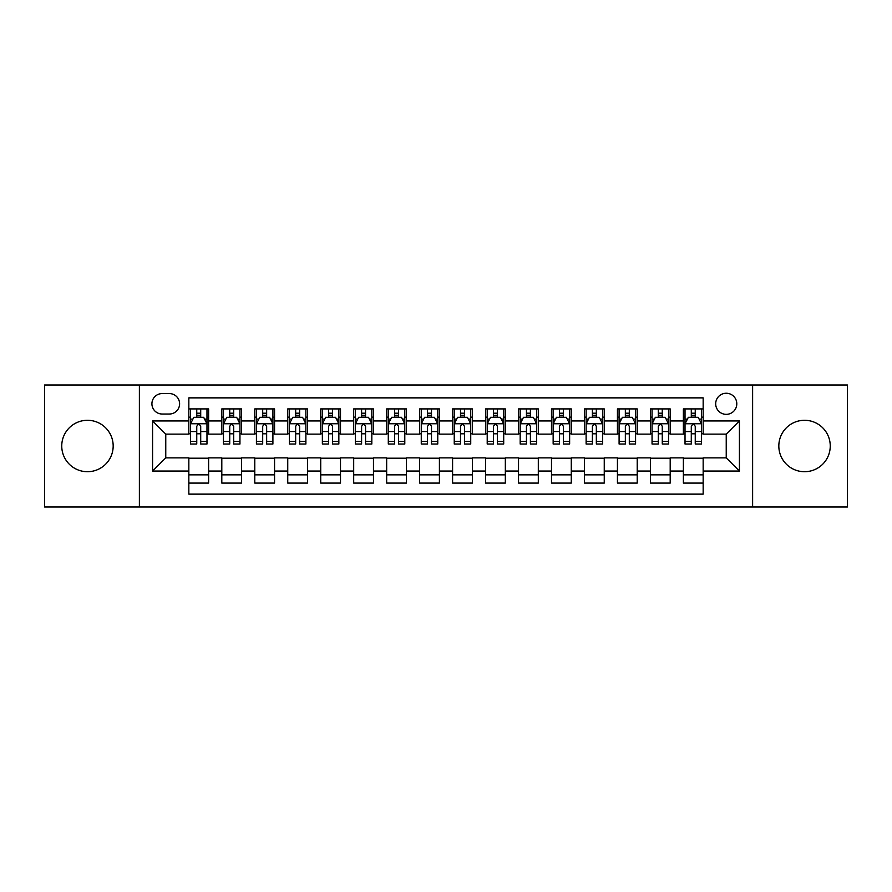 <?xml version="1.0" encoding="UTF-8"?>
<svg xmlns="http://www.w3.org/2000/svg" width="892" height="892" viewBox="0 0 892 892"><rect width="100%" height="100%" fill="white"/><g stroke="black" fill="none" stroke-linecap="round" stroke-linejoin="round"><path stroke-width="1.34" d="M804.539 420.288A25.712 25.712 0 0 0 778.827 446A25.712 25.712 0 0 0 804.539 471.712A25.712 25.712 0 0 0 830.251 446A25.712 25.712 0 0 0 804.539 420.288M87.461 420.288A25.712 25.712 0 0 0 61.749 446A25.712 25.712 0 0 0 87.461 471.712A25.712 25.712 0 0 0 113.172 446A25.712 25.712 0 0 0 87.461 420.288M726.233 393.249A10.548 10.548 0 0 0 715.685 403.797A10.548 10.548 0 0 0 726.233 414.345A10.548 10.548 0 0 0 736.792 403.797A10.548 10.548 0 0 0 726.233 393.249M752.614 506.99L847.4 506.99L847.4 385.01L752.614 385.01L752.614 506.99L139.386 506.99L139.386 385.01L44.6 385.01L44.6 506.99L139.386 506.99M703.164 408.915L683.383 408.915L683.383 420.946L670.193 420.946L670.193 434.136L683.383 434.136L683.383 420.946M670.193 420.946L670.193 408.915L650.413 408.915L650.413 420.946L637.222 420.946L637.222 434.136L650.413 434.136L650.413 420.946M637.222 420.946L637.222 408.915L617.442 408.915L617.442 420.946L604.252 420.946L604.252 434.136L617.442 434.136L617.442 420.946M604.252 420.946L604.252 408.915L584.472 408.915L584.472 420.946L571.281 420.946L571.281 434.136L584.472 434.136L584.472 420.946M571.281 420.946L571.281 408.915L551.501 408.915L551.501 420.946L538.311 420.946L538.311 434.136L551.501 434.136L551.501 420.946M538.311 420.946L538.311 408.915L518.531 408.915L518.531 420.946L505.34 420.946L505.34 434.136L518.531 434.136L518.531 420.946M505.34 420.946L505.34 408.915L485.56 408.915L485.56 420.946L472.381 420.946L472.381 434.136L485.56 434.136L485.56 420.946M472.381 420.946L472.381 408.915L452.59 408.915L452.59 420.946L439.41 420.946L439.41 434.136L452.59 434.136L452.59 420.946M439.41 420.946L439.41 408.915L419.619 408.915L419.619 420.946L406.44 420.946L406.44 434.136L419.619 434.136L419.619 420.946M406.44 420.946L406.44 408.915L386.66 408.915L386.66 420.946L373.469 420.946L373.469 434.136L386.66 434.136L386.66 420.946M373.469 420.946L373.469 408.915L353.689 408.915L353.689 420.946L340.499 420.946L340.499 434.136L353.689 434.136L353.689 420.946M340.499 420.946L340.499 408.915L320.719 408.915L320.719 420.946L307.528 420.946L307.528 434.136L320.719 434.136L320.719 420.946M307.528 420.946L307.528 408.915L287.748 408.915L287.748 420.946L274.558 420.946L274.558 434.136L287.748 434.136L287.748 420.946M274.558 420.946L274.558 408.915L254.778 408.915L254.778 420.946L241.587 420.946L241.587 434.136L254.778 434.136L254.778 420.946M241.587 420.946L241.587 408.915L221.807 408.915L221.807 434.136L208.617 434.136L208.617 408.915L188.836 408.915M188.836 483.085L208.617 483.085L208.617 457.864L221.807 457.864L221.807 483.085L241.587 483.085L241.587 457.864L254.778 457.864L254.778 471.054L241.587 471.054M254.778 471.054L254.778 483.085L274.558 483.085L274.558 457.864L287.748 457.864L287.748 471.054L274.558 471.054M287.748 471.054L287.748 483.085L307.528 483.085L307.528 457.864L320.719 457.864L320.719 471.054L307.528 471.054M320.719 471.054L320.719 483.085L340.499 483.085L340.499 457.864L353.689 457.864L353.689 471.054L340.499 471.054M353.689 471.054L353.689 483.085L373.469 483.085L373.469 457.864L386.66 457.864L386.66 471.054L373.469 471.054M386.66 471.054L386.66 483.085L406.44 483.085L406.44 457.864L419.619 457.864L419.619 471.054L406.44 471.054M419.619 471.054L419.619 483.085L439.41 483.085L439.41 457.864L452.59 457.864L452.59 471.054L439.41 471.054M452.59 471.054L452.59 483.085L472.381 483.085L472.381 457.864L485.56 457.864L485.56 471.054L472.381 471.054M485.56 471.054L485.56 483.085L505.34 483.085L505.34 457.864L518.531 457.864L518.531 471.054L505.34 471.054M518.531 471.054L518.531 483.085L538.311 483.085L538.311 457.864L551.501 457.864L551.501 471.054L538.311 471.054M551.501 471.054L551.501 483.085L571.281 483.085L571.281 457.864L584.472 457.864L584.472 471.054L571.281 471.054M584.472 471.054L584.472 483.085L604.252 483.085L604.252 457.864L617.442 457.864L617.442 471.054L604.252 471.054M617.442 471.054L617.442 483.085L637.222 483.085L637.222 457.864L650.413 457.864L650.413 471.054L637.222 471.054M650.413 471.054L650.413 483.085L670.193 483.085L670.193 457.864L683.383 457.864L683.383 471.054L670.193 471.054M162.132 414.022L169.391 414.022A10.225 10.225 0 0 0 179.604 403.797A10.225 10.225 0 0 0 169.391 393.584L162.132 393.584A10.225 10.225 0 0 0 151.919 403.797A10.225 10.225 0 0 0 162.132 414.022M752.614 385.01L139.386 385.01M703.164 420.946L703.164 397.865L188.836 397.865L188.836 434.136L165.767 434.136L165.767 457.864L188.836 457.864L188.836 494.135L703.164 494.135L703.164 457.864L726.233 457.864L726.233 434.136L703.164 434.136L703.164 420.946L739.423 420.946L739.423 471.054L703.164 471.054M188.836 471.054L152.577 471.054L152.577 420.946L188.836 420.946M683.383 471.054L683.383 483.085L703.164 483.085M188.836 417.155L190.487 417.155M196.753 417.155L200.711 417.155M206.977 417.155L208.617 417.155M188.836 433.802L190.487 433.802M196.753 433.802L200.711 433.802M206.977 433.802L208.617 433.802M188.836 458.198L208.617 458.198M188.836 474.845L208.617 474.845M221.807 433.802L223.457 433.802M229.723 433.802L233.682 433.802M239.948 433.802L241.587 433.802M221.807 417.155L223.457 417.155M229.723 417.155L233.682 417.155M239.948 417.155L241.587 417.155M221.807 458.198L241.587 458.198M221.807 474.845L241.587 474.845M254.778 458.198L274.558 458.198M254.778 474.845L274.558 474.845M254.778 417.155L256.428 417.155M262.694 417.155L266.652 417.155M272.907 417.155L274.558 417.155M254.778 433.802L256.428 433.802M262.694 433.802L266.652 433.802M272.907 433.802L274.558 433.802M287.748 458.198L307.528 458.198M287.748 474.845L307.528 474.845M287.748 417.155L289.398 417.155M295.665 417.155L299.612 417.155M305.878 417.155L307.528 417.155M287.748 433.802L289.398 433.802M295.665 433.802L299.612 433.802M305.878 433.802L307.528 433.802M320.719 458.198L340.499 458.198M320.719 474.845L340.499 474.845M320.719 417.155L322.369 417.155M328.635 417.155L332.582 417.155M338.848 417.155L340.499 417.155M320.719 433.802L322.369 433.802M328.635 433.802L332.582 433.802M338.848 433.802L340.499 433.802M353.689 458.198L373.469 458.198M353.689 474.845L373.469 474.845M353.689 417.155L355.339 417.155M361.594 417.155L365.553 417.155M371.819 417.155L373.469 417.155M353.689 433.802L355.339 433.802M361.594 433.802L365.553 433.802M371.819 433.802L373.469 433.802M386.66 458.198L406.44 458.198M386.66 474.845L406.44 474.845M386.66 417.155L388.299 417.155M394.565 417.155L398.523 417.155M404.79 417.155L406.44 417.155M386.66 433.802L388.299 433.802M394.565 433.802L398.523 433.802M404.79 433.802L406.44 433.802M419.619 458.198L439.41 458.198M419.619 474.845L439.41 474.845M419.619 417.155L421.269 417.155M427.536 417.155L431.494 417.155M437.76 417.155L439.41 417.155M419.619 433.802L421.269 433.802M427.536 433.802L431.494 433.802M437.76 433.802L439.41 433.802M452.59 458.198L472.381 458.198M452.59 474.845L472.381 474.845M452.59 417.155L454.24 417.155M460.506 417.155L464.464 417.155M470.731 417.155L472.381 417.155M452.59 433.802L454.24 433.802M460.506 433.802L464.464 433.802M470.731 433.802L472.381 433.802M485.56 458.198L505.34 458.198M485.56 474.845L505.34 474.845M485.56 417.155L487.21 417.155M493.477 417.155L497.435 417.155M503.701 417.155L505.34 417.155M485.56 433.802L487.21 433.802M493.477 433.802L497.435 433.802M503.701 433.802L505.34 433.802M518.531 458.198L538.311 458.198M518.531 474.845L538.311 474.845M518.531 417.155L520.181 417.155M526.447 417.155L530.405 417.155M536.661 417.155L538.311 417.155M518.531 433.802L520.181 433.802M526.447 433.802L530.405 433.802M536.661 433.802L538.311 433.802M551.501 458.198L571.281 458.198M551.501 474.845L571.281 474.845M551.501 417.155L553.152 417.155M559.418 417.155L563.365 417.155M569.631 417.155L571.281 417.155M551.501 433.802L553.152 433.802M559.418 433.802L563.365 433.802M569.631 433.802L571.281 433.802M584.472 458.198L604.252 458.198M584.472 474.845L604.252 474.845M584.472 417.155L586.122 417.155M592.388 417.155L596.335 417.155M602.602 417.155L604.252 417.155M584.472 433.802L586.122 433.802M592.388 433.802L596.335 433.802M602.602 433.802L604.252 433.802M617.442 458.198L637.222 458.198M617.442 474.845L637.222 474.845M617.442 417.155L619.093 417.155M625.348 417.155L629.306 417.155M635.572 417.155L637.222 417.155M617.442 433.802L619.093 433.802M625.348 433.802L629.306 433.802M635.572 433.802L637.222 433.802M650.413 458.198L670.193 458.198M650.413 474.845L670.193 474.845M650.413 417.155L652.052 417.155M658.318 417.155L662.277 417.155M668.543 417.155L670.193 417.155M650.413 433.802L652.052 433.802M658.318 433.802L662.277 433.802M668.543 433.802L670.193 433.802M683.383 458.198L703.164 458.198M683.383 474.845L703.164 474.845M683.383 417.155L685.023 417.155M691.289 417.155L695.247 417.155M701.513 417.155L703.164 417.155M683.383 433.802L685.023 433.802M691.289 433.802L695.247 433.802M701.513 433.802L703.164 433.802M165.767 434.136L152.577 420.946M165.767 457.864L152.577 471.054M739.423 420.946L726.233 434.136M739.423 471.054L726.233 457.864M200.711 413.197L196.753 413.197M206.977 441.339L200.711 441.339L200.711 444.026L206.977 444.026L206.977 423.912L203.677 417.322L193.787 417.322L190.487 423.912L190.487 444.026L196.753 444.026L196.753 441.339L190.487 441.339M190.487 423.912L190.487 408.915M206.977 423.912L206.977 408.915M196.753 417.322L196.753 408.915M200.711 408.915L200.711 417.322M200.711 441.339L200.711 426.387C199.395 423.845 198.069 423.845 196.753 426.387L196.753 441.339M233.682 413.197L229.723 413.197M239.948 441.339L233.682 441.339L233.682 444.026L239.948 444.026L239.948 423.912L236.648 417.322L226.758 417.322L223.457 423.912L223.457 444.026L229.723 444.026L229.723 441.339L223.457 441.339M223.457 423.912L223.457 408.915M239.948 423.912L239.948 408.915M229.723 417.322L229.723 408.915M233.682 408.915L233.682 417.322M233.682 441.339L233.682 426.387C232.366 423.845 231.039 423.845 229.723 426.387L229.723 441.339M266.652 413.197L262.694 413.197M272.907 441.339L266.652 441.339L266.652 444.026L272.907 444.026L272.907 423.912L269.618 417.322L259.728 417.322L256.428 423.912L256.428 444.026L262.694 444.026L262.694 441.339L256.428 441.339M256.428 423.912L256.428 408.915M272.907 423.912L272.907 408.915M262.694 417.322L262.694 408.915M266.652 408.915L266.652 417.322M266.652 441.339L266.652 426.387C265.325 423.845 264.01 423.845 262.694 426.387L262.694 441.339M299.612 413.197L295.665 413.197M305.878 441.339L299.612 441.339L299.612 444.026L305.878 444.026L305.878 423.912L302.589 417.322L292.699 417.322L289.398 423.912L289.398 444.026L295.665 444.026L295.665 441.339L289.398 441.339M289.398 423.912L289.398 408.915M305.878 423.912L305.878 408.915M295.665 417.322L295.665 408.915M299.612 408.915L299.612 417.322M299.612 441.339L299.612 426.387C298.296 423.845 296.98 423.845 295.665 426.387L295.665 441.339M332.582 413.197L328.635 413.197M338.848 441.339L332.582 441.339L332.582 444.026L338.848 444.026L338.848 423.912L335.548 417.322L325.658 417.322L322.369 423.912L322.369 444.026L328.635 444.026L328.635 441.339L322.369 441.339M322.369 423.912L322.369 408.915M338.848 423.912L338.848 408.915M328.635 417.322L328.635 408.915M332.582 408.915L332.582 417.322M332.582 441.339L332.582 426.387C331.267 423.845 329.951 423.845 328.635 426.387L328.635 441.339M365.553 413.197L361.594 413.197M371.819 441.339L365.553 441.339L365.553 444.026L371.819 444.026L371.819 423.912L368.519 417.322L358.629 417.322L355.339 423.912L355.339 444.026L361.594 444.026L361.594 441.339L355.339 441.339M355.339 423.912L355.339 408.915M371.819 423.912L371.819 408.915M361.594 417.322L361.594 408.915M365.553 408.915L365.553 417.322M365.553 441.339L365.553 426.387C364.237 423.845 362.921 423.845 361.594 426.387L361.594 441.339M398.523 413.197L394.565 413.197M404.79 441.339L398.523 441.339L398.523 444.026L404.79 444.026L404.79 423.912L401.489 417.322L391.599 417.322L388.299 423.912L388.299 444.026L394.565 444.026L394.565 441.339L388.299 441.339M388.299 423.912L388.299 408.915M404.79 423.912L404.79 408.915M394.565 417.322L394.565 408.915M398.523 408.915L398.523 417.322M398.523 441.339L398.523 426.387C397.208 423.845 395.892 423.845 394.565 426.387L394.565 441.339M431.494 413.197L427.536 413.197M437.76 441.339L431.494 441.339L431.494 444.026L437.76 444.026L437.76 423.912L434.46 417.322L424.57 417.322L421.269 423.912L421.269 444.026L427.536 444.026L427.536 441.339L421.269 441.339M421.269 423.912L421.269 408.915M437.76 423.912L437.76 408.915M427.536 417.322L427.536 408.915M431.494 408.915L431.494 417.322M431.494 441.339L431.494 426.387C430.178 423.845 428.862 423.845 427.536 426.387L427.536 441.339M464.464 413.197L460.506 413.197M470.731 441.339L464.464 441.339L464.464 444.026L470.731 444.026L470.731 423.912L467.43 417.322L457.54 417.322L454.24 423.912L454.24 444.026L460.506 444.026L460.506 441.339L454.24 441.339M454.24 423.912L454.24 408.915M470.731 423.912L470.731 408.915M460.506 417.322L460.506 408.915M464.464 408.915L464.464 417.322M464.464 441.339L464.464 426.387C463.149 423.845 461.822 423.845 460.506 426.387L460.506 441.339M497.435 413.197L493.477 413.197M503.701 441.339L497.435 441.339L497.435 444.026L503.701 444.026L503.701 423.912L500.401 417.322L490.511 417.322L487.21 423.912L487.21 444.026L493.477 444.026L493.477 441.339L487.21 441.339M487.21 423.912L487.21 408.915M503.701 423.912L503.701 408.915M493.477 417.322L493.477 408.915M497.435 408.915L497.435 417.322M497.435 441.339L497.435 426.387C496.119 423.845 494.792 423.845 493.477 426.387L493.477 441.339M530.405 413.197L526.447 413.197M536.661 441.339L530.405 441.339L530.405 444.026L536.661 444.026L536.661 423.912L533.371 417.322L523.481 417.322L520.181 423.912L520.181 444.026L526.447 444.026L526.447 441.339L520.181 441.339M520.181 423.912L520.181 408.915M536.661 423.912L536.661 408.915M526.447 417.322L526.447 408.915M530.405 408.915L530.405 417.322M530.405 441.339L530.405 426.387C529.079 423.845 527.763 423.845 526.447 426.387L526.447 441.339M563.365 413.197L559.418 413.197M569.631 441.339L563.365 441.339L563.365 444.026L569.631 444.026L569.631 423.912L566.342 417.322L556.452 417.322L553.152 423.912L553.152 444.026L559.418 444.026L559.418 441.339L553.152 441.339M553.152 423.912L553.152 408.915M569.631 423.912L569.631 408.915M559.418 417.322L559.418 408.915M563.365 408.915L563.365 417.322M563.365 441.339L563.365 426.387C562.049 423.845 560.733 423.845 559.418 426.387L559.418 441.339M596.335 413.197L592.388 413.197M602.602 441.339L596.335 441.339L596.335 444.026L602.602 444.026L602.602 423.912L599.301 417.322L589.411 417.322L586.122 423.912L586.122 444.026L592.388 444.026L592.388 441.339L586.122 441.339M586.122 423.912L586.122 408.915M602.602 423.912L602.602 408.915M592.388 417.322L592.388 408.915M596.335 408.915L596.335 417.322M596.335 441.339L596.335 426.387C595.02 423.845 593.704 423.845 592.388 426.387L592.388 441.339M629.306 413.197L625.348 413.197M635.572 441.339L629.306 441.339L629.306 444.026L635.572 444.026L635.572 423.912L632.272 417.322L622.382 417.322L619.093 423.912L619.093 444.026L625.348 444.026L625.348 441.339L619.093 441.339M619.093 423.912L619.093 408.915M635.572 423.912L635.572 408.915M625.348 417.322L625.348 408.915M629.306 408.915L629.306 417.322M629.306 441.339L629.306 426.387C627.99 423.845 626.675 423.845 625.348 426.387L625.348 441.339M662.277 413.197L658.318 413.197M668.543 441.339L662.277 441.339L662.277 444.026L668.543 444.026L668.543 423.912L665.242 417.322L655.352 417.322L652.052 423.912L652.052 444.026L658.318 444.026L658.318 441.339L652.052 441.339M652.052 423.912L652.052 408.915M668.543 423.912L668.543 408.915M658.318 417.322L658.318 408.915M662.277 408.915L662.277 417.322M662.277 441.339L662.277 426.387C660.961 423.845 659.645 423.845 658.318 426.387L658.318 441.339M695.247 413.197L691.289 413.197M701.513 441.339L695.247 441.339L695.247 444.026L701.513 444.026L701.513 423.912L698.213 417.322L688.323 417.322L685.023 423.912L685.023 444.026L691.289 444.026L691.289 441.339L685.023 441.339M685.023 423.912L685.023 408.915M701.513 423.912L701.513 408.915M691.289 417.322L691.289 408.915M695.247 408.915L695.247 417.322M695.247 441.339L695.247 426.387C693.931 423.845 692.616 423.845 691.289 426.387L691.289 441.339M221.807 471.054L208.617 471.054M221.807 420.946L208.617 420.946M206.888 423.745L190.576 423.745M190.487 419.128L192.884 419.128M204.58 419.128L206.977 419.128M196.753 431.55L190.487 431.55M206.977 431.55L200.711 431.55M200.711 415.293L196.753 415.293M239.859 423.745L223.535 423.745M223.457 419.128L225.843 419.128M237.551 419.128L239.948 419.128M229.723 431.55L223.457 431.55M239.948 431.55L233.682 431.55M233.682 415.293L229.723 415.293M272.829 423.745L256.506 423.745M256.428 419.128L258.814 419.128M270.521 419.128L272.907 419.128M262.694 431.55L256.428 431.55M272.907 431.55L266.652 431.55M266.652 415.293L262.694 415.293M305.8 423.745L289.476 423.745M289.398 419.128L291.784 419.128M303.492 419.128L305.878 419.128M295.665 431.55L289.398 431.55M305.878 431.55L299.612 431.55M299.612 415.293L295.665 415.293M338.77 423.745L322.447 423.745M322.369 419.128L324.755 419.128M336.462 419.128L338.848 419.128M328.635 431.55L322.369 431.55M338.848 431.55L332.582 431.55M332.582 415.293L328.635 415.293M371.741 423.745L355.417 423.745M355.339 419.128L357.725 419.128M369.433 419.128L371.819 419.128M361.594 431.55L355.339 431.55M371.819 431.55L365.553 431.55M365.553 415.293L361.594 415.293M404.712 423.745L388.388 423.745M388.299 419.128L390.696 419.128M402.403 419.128L404.79 419.128M394.565 431.55L388.299 431.55M404.79 431.55L398.523 431.55M398.523 415.293L394.565 415.293M437.671 423.745L421.358 423.745M421.269 419.128L423.667 419.128M435.363 419.128L437.76 419.128M427.536 431.55L421.269 431.55M437.76 431.55L431.494 431.55M431.494 415.293L427.536 415.293M470.642 423.745L454.329 423.745M454.24 419.128L456.637 419.128M468.333 419.128L470.731 419.128M460.506 431.55L454.24 431.55M470.731 431.55L464.464 431.55M464.464 415.293L460.506 415.293M503.612 423.745L487.288 423.745M487.21 419.128L489.597 419.128M501.304 419.128L503.701 419.128M493.477 431.55L487.21 431.55M503.701 431.55L497.435 431.55M497.435 415.293L493.477 415.293M536.583 423.745L520.259 423.745M520.181 419.128L522.567 419.128M534.275 419.128L536.661 419.128M526.447 431.55L520.181 431.55M536.661 431.55L530.405 431.55M530.405 415.293L526.447 415.293M569.553 423.745L553.23 423.745M553.152 419.128L555.538 419.128M567.245 419.128L569.631 419.128M559.418 431.55L553.152 431.55M569.631 431.55L563.365 431.55M563.365 415.293L559.418 415.293M602.524 423.745L586.2 423.745M586.122 419.128L588.508 419.128M600.216 419.128L602.602 419.128M592.388 431.55L586.122 431.55M602.602 431.55L596.335 431.55M596.335 415.293L592.388 415.293M635.494 423.745L619.171 423.745M619.093 419.128L621.479 419.128M633.186 419.128L635.572 419.128M625.348 431.55L619.093 431.55M635.572 431.55L629.306 431.55M629.306 415.293L625.348 415.293M668.465 423.745L652.141 423.745M652.052 419.128L654.449 419.128M666.157 419.128L668.543 419.128M658.318 431.55L652.052 431.55M668.543 431.55L662.277 431.55M662.277 415.293L658.318 415.293M701.424 423.745L685.112 423.745M685.023 419.128L687.42 419.128M699.116 419.128L701.513 419.128M691.289 431.55L685.023 431.55M701.513 431.55L695.247 431.55M695.247 415.293L691.289 415.293"/></g></svg>
